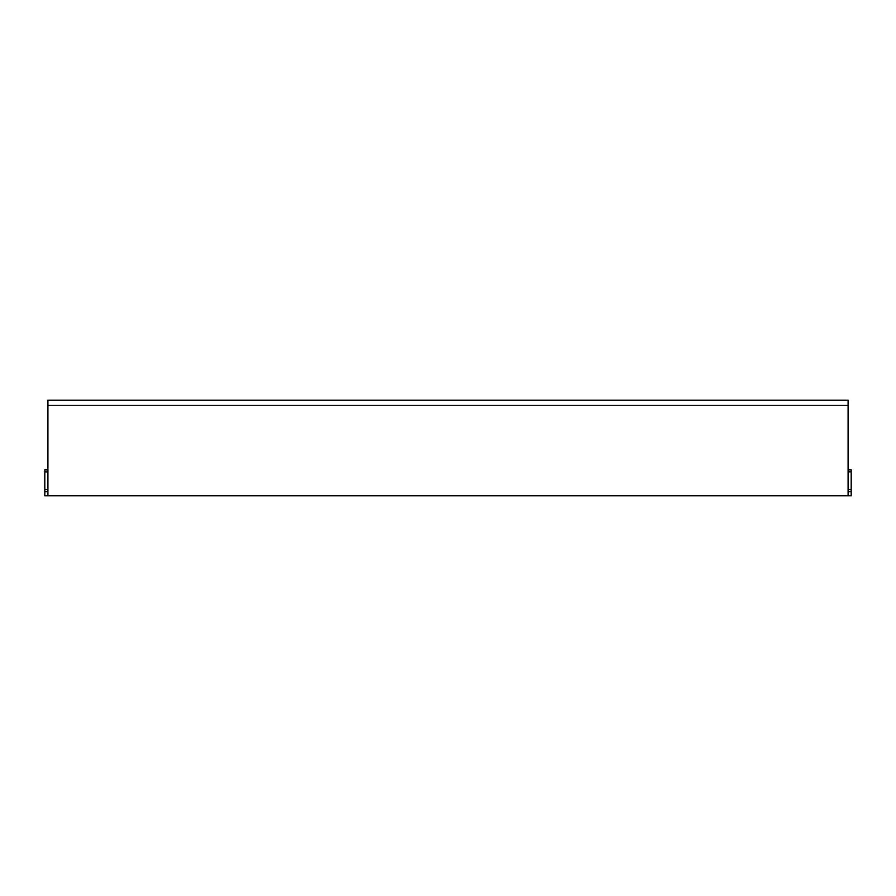 <?xml version="1.0" encoding="UTF-8"?>
<svg xmlns="http://www.w3.org/2000/svg" width="896" height="896" viewBox="0 0 896 896"><rect width="100%" height="100%" fill="white"/><g stroke="black" fill="none" stroke-linecap="round" stroke-linejoin="round"><path stroke-width="1.34" d="M78.053 400.187L778.344 400.187M843.976 400.187L841.434 400.187M801.83 400.187L807.027 400.187M52.024 400.187L54.678 400.187M809.939 400.187L815.864 400.187M792.893 400.187L798.818 400.187M57.579 400.187L63.504 400.187M848.086 405.384L47.914 405.384L47.914 400.187L848.086 400.187L848.086 495.813L851.2 495.813L851.2 489.574L848.086 489.574L851.2 489.574L851.2 469.829L848.086 469.829M832.496 400.187L838.421 400.187M117.656 400.187L105.179 400.187M157.248 400.187L144.782 400.187M196.851 400.187L184.374 400.187M236.443 400.187L223.978 400.187M276.046 400.187L263.57 400.187M315.638 400.187L303.173 400.187M355.242 400.187L342.765 400.187M394.845 400.187L382.368 400.187M434.437 400.187L421.96 400.187M474.04 400.187L461.563 400.187M513.632 400.187L501.155 400.187M553.235 400.187L540.758 400.187M592.827 400.187L580.362 400.187M632.43 400.187L619.954 400.187M672.022 400.187L659.557 400.187M711.626 400.187L699.149 400.187M751.218 400.187L738.752 400.187M817.947 400.187L830.413 400.187L817.947 400.187M47.914 405.384L47.914 495.813L848.086 495.813M47.914 495.813L44.8 495.813L44.8 469.829L47.914 469.829M47.914 489.574L44.8 489.574L47.914 489.574M851.2 471.901L848.086 471.901M851.2 491.646L848.086 491.646M47.914 471.901L44.8 471.901M47.914 491.646L44.8 491.646"/></g></svg>
